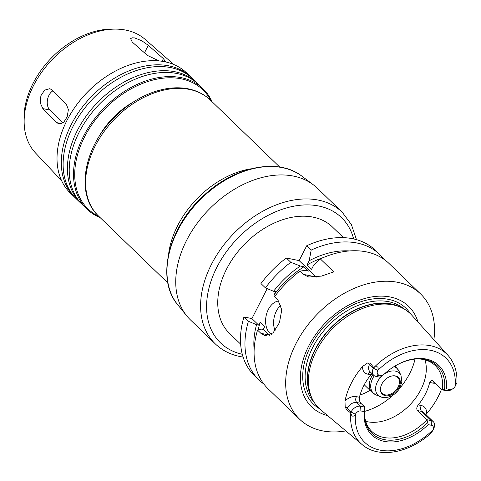 <?xml version="1.0" encoding="UTF-8"?>
<svg xmlns="http://www.w3.org/2000/svg" width="481" height="481" viewBox="0 0 481 481"><rect width="100%" height="100%" fill="white"/><g stroke="black" fill="none" stroke-linecap="round" stroke-linejoin="round"><path stroke-width="0.72" d="M158.983 60.901L147.384 55.393L132.263 42.063L130.616 38.672L132.119 37.789L134.782 37.933L141.973 40.891L148.262 45.298L163.414 58.652L165.362 61.442L164.875 61.766M53.024 90.771A10.883 7.185 -78.5 0 0 47.445 99.958A10.883 7.185 -78.5 0 0 49.868 110.041L63.125 122.841M42.857 108.616L40.308 103.03L40.873 95.749L44.637 90.133L49.796 88.678L52.291 90.037L66.27 104.088L68.38 109.59L67.208 116.745L63.636 122.408L59.181 123.996L56.812 122.649L42.857 108.616L49.868 110.041M240.65 344.155L229.611 333.501A74.02 51.263 -46 0 1 244.138 244.643A74.02 51.263 -46 0 1 332.425 226.99L343.464 237.644M306.71 245.761L311.177 250.078L309.187 260.744L307.058 264.923L311.574 269.282L313.708 265.103L320.31 258.892L333.76 271.873L321.47 276.1L308.742 277.032L303.27 274.356L299.928 271.134L304.906 270.388L308.519 271.122L303.998 266.757L300.391 266.023L290.795 262.313A87.079 60.311 -46 0 0 265.434 287.878L260.961 283.562A87.079 60.311 -46 0 1 286.321 257.996L299.008 260.576A74.02 51.263 -46 0 1 299.224 260.449L306.71 245.761A87.079 60.311 -46 0 1 375.39 250.312L379.864 254.629A87.079 60.311 -46 0 1 384.097 259.385M342.262 212.277A91.432 63.324 -46 0 0 233.195 234.085A91.432 63.324 -46 0 0 215.26 343.849L190.398 319.853A91.432 63.324 -46 0 1 186.796 315.927A91.432 63.324 -46 0 1 208.339 210.089A91.432 63.324 -46 0 1 313.353 184.818A91.432 63.324 -46 0 1 317.4 188.281L342.262 212.277L351.377 224.549L356.481 239.64M168.59 254.281A80.549 55.784 -46 0 1 251.1 168.801M97.769 138.781A65.308 45.232 -46 0 1 133.165 102.104M98.882 216.39A82.726 57.293 -46 0 1 104.209 109.578A82.726 57.293 -46 0 1 210.768 100.481M100.18 217.646A83.598 57.894 -46 0 1 86.923 209.079A83.598 57.894 -46 0 1 103.325 108.724A83.598 57.894 -46 0 1 203.036 88.781A83.598 57.894 -46 0 1 212.067 101.731M86.923 209.079L82.624 204.936A83.598 57.894 -46 0 1 99.026 104.575A83.598 57.894 -46 0 1 198.743 84.638L203.036 88.781M81.734 204.046A83.598 57.894 -46 0 1 80.82 203.186A83.598 57.894 -46 0 1 97.222 102.832A83.598 57.894 -46 0 1 196.933 82.894A83.598 57.894 -46 0 1 197.823 83.778M80.82 203.186L76.527 199.044A83.598 57.894 -46 0 1 92.929 98.689A83.598 57.894 -46 0 1 192.64 78.746L196.933 82.894M75.637 198.16A83.598 57.894 -46 0 1 74.717 197.3A83.598 57.894 -46 0 1 91.119 96.94A83.598 57.894 -46 0 1 190.837 77.002A83.598 57.894 -46 0 1 191.727 77.892M74.717 197.3L70.424 193.158A83.598 57.894 -46 0 1 72.246 111.225A83.598 57.894 -46 0 1 104.726 77.579A83.598 57.894 -46 0 1 186.538 72.859L190.837 77.002M72.246 111.225L72.384 111.015A82.726 57.293 -46 0 1 104.521 77.718L104.726 77.579M61.652 180.76L35.51 152.964A78.974 54.696 -46 0 1 24.182 123.689A78.974 54.696 -46 0 1 115.482 29.107A78.974 54.696 -46 0 1 145.142 39.388L173.845 64.526M24.182 123.689L24.05 120.07A75.956 52.603 -46 0 1 111.863 29.1L115.482 29.107M263.81 383.994A87.079 60.311 -46 0 1 258.91 379.936L254.437 375.619A87.079 60.311 -46 0 1 243.939 316.961L251.912 318.584L267.183 288.612M453.072 388.588L452.254 389.153A8.183 5.67 -46 0 1 446.368 390.704L442.195 389.85L446.434 388.816L449.693 389.478A4.702 3.259 134 0 0 453.072 388.588A4.702 3.259 134 0 0 454.9 386.694A4.702 3.259 134 0 0 455.164 386.231L455.952 384.95A8.183 5.67 -46 0 1 455.435 385.858L454.9 386.694M374.068 367.352C377.645 365.951 378.878 366.979 377.753 370.424L377.723 370.484A4.702 3.259 134 0 0 379.172 375.138L382.431 375.799L380.026 377.212L375.853 376.364A8.183 5.67 -46 0 1 373.719 375.276A8.183 5.67 -46 0 1 373.382 368.157L374.068 367.352A61.995 42.935 -46 0 1 448.076 355.435C454.425 362.686 457.383 371.825 456.95 382.852L456.385 384.091M441.516 389.195A63.131 43.723 -46 0 1 426.437 413.967A12.542 8.682 134 0 0 421.29 405.525L418.26 404.912A45.719 31.662 134 0 0 429.701 382.455L431.788 380.158L432.708 380.693L442.195 389.85A45.719 31.662 -46 0 0 435.251 365.578A45.719 31.662 -46 0 0 418.043 358.916M391.432 368.314A46.976 32.534 -46 0 1 418.807 358.91A46.976 32.534 -46 0 1 444.582 389.153M382.431 375.799A48.28 33.436 -46 0 1 391.588 368.205A48.28 33.436 -46 0 1 446.434 388.816M377.753 370.424L373.382 368.157L369.54 364.454L370.226 363.095L373.701 367.538M425.932 414.574L426.437 413.967M433.303 429.407L433.11 429.761C431.409 432.972 431.325 433.056 432.864 430.008L432.894 429.948A4.702 3.259 134 0 0 431.445 425.294L428.186 424.633L426.972 419.733L431.15 420.58A8.183 5.67 -46 0 1 433.279 421.669A8.183 5.67 -46 0 1 433.621 428.781L433.303 429.407M431.631 432.491C410.004 453.084 378.643 459.096 362.067 444.54L320.593 409.722A65.747 45.533 -46 0 1 312.079 398.527A65.747 45.533 -46 0 1 331.872 329.329A65.747 45.533 -46 0 1 400.324 307.106A65.747 45.533 -46 0 1 411.814 315.223L448.076 355.435M350.799 413.023L346.512 409.638L347.204 408.285A8.183 5.67 -46 0 1 349.326 405.393A8.183 5.67 -46 0 1 356.788 402.531L360.96 403.379L364.802 407.088L364.177 411.616L360.924 410.954A4.702 3.259 134 0 0 355.447 414.201L355.417 414.255C353.294 417.189 351.749 416.774 350.799 413.023A61.995 42.935 -46 0 0 362.067 444.54M350.727 412.614L351.046 411.995A8.183 5.67 -46 0 1 360.63 406.241L356.788 402.531A4.353 2.874 101.5 0 1 356.415 396.639A12.542 8.682 134 0 0 344.991 401.022L345.178 406.83L346.512 409.638M344.991 401.022A62.59 43.344 -46 0 1 362.626 366.414A12.542 8.682 134 0 0 367.857 374.182L370.887 374.801L372.084 373.695M370.226 363.095L367.514 362.999L362.626 366.414M433.11 429.761C431.409 432.972 431.325 433.056 432.864 430.008L433.621 428.781M360.924 410.954L360.63 406.241L364.802 407.088M427.465 422.739A46.976 32.534 -46 0 1 386.604 439.989A46.976 32.534 -46 0 1 364.502 415.169A46.976 32.534 -46 0 1 364.676 409.974M418.26 404.912C416.606 407.106 416.348 408.994 417.484 410.57L426.972 419.733A45.719 31.662 -46 0 1 383.646 437.439A45.719 31.662 -46 0 1 371.747 431.367A45.719 31.662 -46 0 1 364.484 414.406M428.186 424.633A48.28 33.436 -46 0 1 384.337 441.372A48.28 33.436 -46 0 1 364.177 411.616M360.96 403.379C359.566 401.755 359.06 399.711 359.445 397.252L356.415 396.639M370.887 374.801A45.719 31.662 134 0 0 359.445 397.252M425.018 359.89A45.719 31.662 -46 0 1 410.792 403.92A45.719 31.662 -46 0 1 367.364 421.729A45.719 31.662 -46 0 1 365.704 421.338M299.14 260.606L316.089 276.966A19.595 12.933 -78.5 0 0 316.264 277.128M290.795 262.313L286.321 257.996M320.31 258.892A87.079 60.311 -46 0 1 388.997 263.444L420.586 293.933A87.079 60.311 -46 0 1 433.886 339.7M260.888 333.321L257.545 330.098L261.069 329.058L263.209 329.491L268.861 334.944L260.888 333.321L265.247 335.774L273.088 332.876L279.449 322.667L281.764 309.836L277.91 299.922L274.567 296.693A87.079 60.311 -46 0 1 299.928 271.134M307.058 264.923A75.757 52.471 -46 0 1 323.31 257.569M265.434 287.878L273.569 291.288L275.709 291.726L274.218 294.661A75.757 52.471 -46 0 1 303.998 266.757M274.218 294.661L275.3 295.707M309.187 260.744A79.383 54.978 -46 0 1 349.459 250.938M273.569 291.288A79.383 54.978 -46 0 1 300.391 266.023M311.177 250.078A87.079 60.311 -46 0 1 379.864 254.629M345.839 430.916A87.079 60.311 -46 0 1 322.288 430.82A87.079 60.311 -46 0 1 299.633 419.246L268.043 388.75A87.079 60.311 -46 0 1 257.545 330.098M299.633 419.246A87.079 60.311 -46 0 1 316.72 314.706A87.079 60.311 -46 0 1 420.586 293.933M263.209 329.491L264.706 326.557L260.185 322.192L258.694 325.126L256.553 324.693L248.412 321.284L243.939 316.961M258.231 329.894A75.757 52.471 -46 0 1 260.185 322.192M280.994 305.164A17.418 11.496 -78.5 0 0 276.347 311.147A17.418 11.496 -78.5 0 0 275.096 330.633M271.35 334.295A17.418 11.496 101.5 0 1 268.332 309.517A17.418 11.496 101.5 0 1 278.902 301.034M251.912 318.584L258.694 325.126M268.861 334.944A19.595 12.933 -78.5 0 0 269.336 335.377M258.91 379.936A87.079 60.311 -46 0 1 248.412 321.284M254.148 349.675A79.383 54.978 -46 0 1 256.553 324.693M393.584 375.775A11.111 7.696 -46 0 1 397.655 377.393A11.111 7.696 -46 0 1 396.951 388.961A11.111 7.696 -46 0 1 385.113 394.853A11.111 7.696 -46 0 1 382.227 393.374A11.111 7.696 -46 0 1 380.465 389.363M385.341 395.695A11.598 8.033 -46 0 1 380.471 389.664A11.598 8.033 -46 0 1 393.885 375.769A11.598 8.033 -46 0 1 399.32 386.688A11.598 8.033 -46 0 1 385.341 395.695M370.015 390.356A47.457 32.87 -46 0 1 360.022 395.075M319.366 408.634A66.618 46.134 -46 0 1 326.467 324.11A66.618 46.134 -46 0 1 410.678 314.033M327.675 415.662A69.865 48.389 -46 0 1 325.294 322.985A69.865 48.389 -46 0 1 418.001 322.09M144.468 52.826L148.292 45.322M162.079 61.267L163.414 58.652M61.79 123.659L56.812 122.649M242.292 354.281A87.079 60.311 -46 0 1 237.626 238.36A87.079 60.311 -46 0 1 353.637 238.925M186.796 315.927L177.802 304.846A89.706 62.127 -46 0 1 198.936 201.01A89.706 62.127 -46 0 1 301.96 176.22L313.353 184.818M167.863 282.972L98.527 216.047A80.549 55.784 -46 0 1 114.334 119.348A80.549 55.784 -46 0 1 210.413 100.138L279.744 167.063M449.693 389.478L446.368 390.704M455.194 386.171L455.952 384.95M379.172 375.138L375.853 376.364M373.719 375.276L369.877 371.566A8.183 5.67 -46 0 1 368.596 367.58A8.183 5.67 -46 0 1 369.54 364.454A4.353 1.269 27 0 0 367.514 362.999M377.723 370.484A58.514 40.524 -46 0 1 430.723 350.336A58.514 40.524 -46 0 1 455.164 386.231M431.445 425.294L431.15 420.58L421.657 411.417A8.183 5.67 -46 0 1 423.785 412.506L433.279 421.669M432.894 429.948A58.514 40.524 -46 0 1 379.894 450.096A58.514 40.524 -46 0 1 355.447 414.201M355.417 414.255L351.046 411.995L347.204 408.285A4.353 1.269 -153 0 0 345.178 406.83M370.4 372.072A4.353 2.874 -78.5 0 0 367.857 374.182M433.748 381.698A4.353 2.874 -78.5 0 0 432.732 383.068A12.542 8.682 134 0 0 435.299 383.195M429.701 382.455L432.732 383.068M417.484 410.57L421.657 411.417A4.353 2.874 101.5 0 1 421.29 405.525M316.089 276.966L303.27 274.356M382.046 397.3A15.362 10.642 -46 0 1 380.375 396.789A15.362 10.642 -46 0 1 381.223 376.647M384.157 374.152A15.362 10.642 -46 0 1 400.998 375.42L401.894 382.124L399.23 389.009C394.733 395.364 389.129 398.166 382.419 397.414L376.022 394.943A17.118 11.857 -46 0 1 374.29 375.727M393.975 366.654A17.118 11.857 -46 0 1 399.002 371.134L400.998 375.42M376.022 394.943L372.053 392.322A17.418 12.061 -46 0 1 372.931 374.507M394.811 366.149A17.418 12.061 -46 0 1 396.242 367.262L399.002 371.134M415.037 359.097A55.513 38.45 -46 0 1 399.603 388.414M393.308 394.931A55.513 38.45 -46 0 1 364.562 411.393M312.079 398.527L311.159 396.548A64.935 44.973 -46 0 1 330.7 328.204A64.935 44.973 -46 0 1 398.316 306.253L400.324 307.106M311.874 398.088A64.875 44.931 -46 0 1 330.501 328.006A64.875 44.931 -46 0 1 399.879 306.914M314.117 402.272A64.875 44.931 -46 0 1 328.234 325.823A64.875 44.931 -46 0 1 404.136 309.006M215.26 343.849C222.024 350.312 230.291 354.551 240.067 356.559L243.109 357.094M177.802 304.846C155.369 279.016 168.59 226.377 204.545 194.817C235.197 166.21 278.499 157.606 301.96 176.22M98.527 216.047C75.228 194.769 83.405 148.088 113.756 118.019C125.691 105.892 138.991 97.228 153.655 92.027C163.69 88.558 173.346 87.223 182.624 88.029C193.735 89.069 203 93.11 210.413 100.138M396.242 367.262L394.985 366.047M372.053 392.322L364.237 384.782"/></g></svg>
